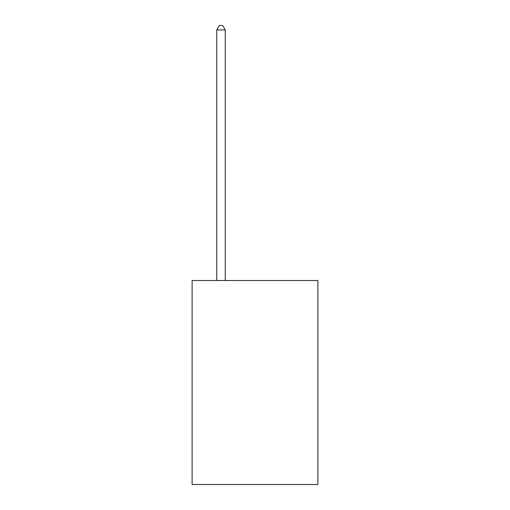 <?xml version="1.0" encoding="UTF-8"?>
<svg xmlns="http://www.w3.org/2000/svg" width="510" height="510" viewBox="0 0 510 510"><rect width="100%" height="100%" fill="white"/><g stroke="black" fill="none" stroke-linecap="round" stroke-linejoin="round"><path stroke-width="0.76" d="M317.889 280.532L317.889 484.5L192.111 484.5L192.111 280.532L317.889 280.532M225.254 280.532L225.254 29.918L216.756 29.918L216.756 280.532M216.756 29.918L219.306 25.5L222.704 25.5L225.254 29.918"/></g></svg>
